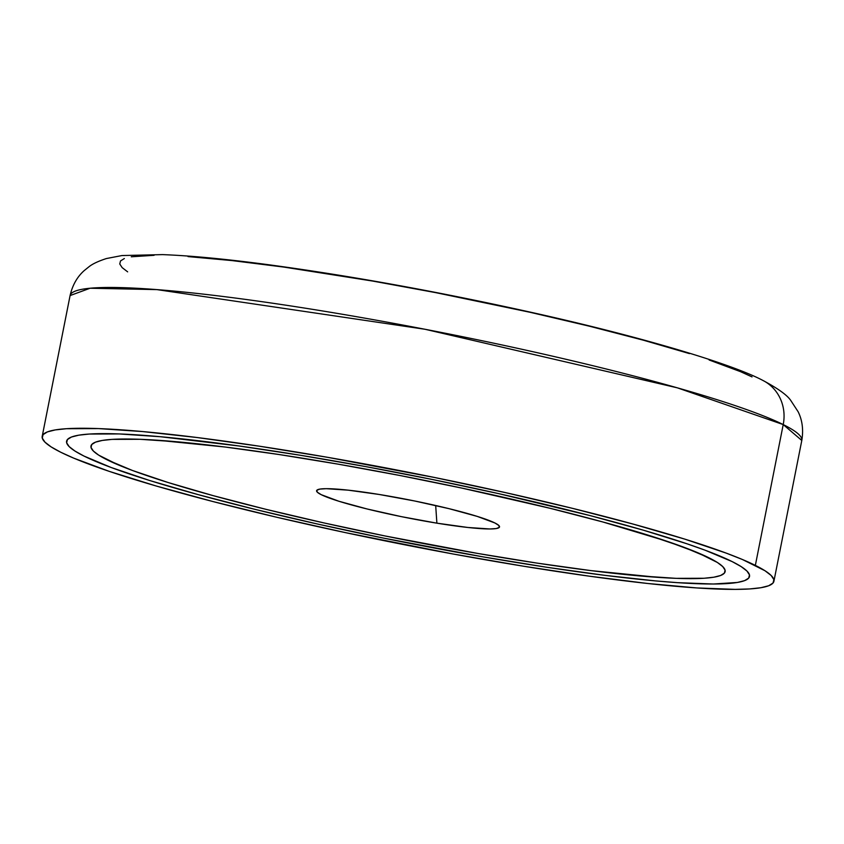 <?xml version="1.0" encoding="UTF-8"?>
<svg xmlns="http://www.w3.org/2000/svg" width="844" height="844" viewBox="0 0 844 844"><rect width="100%" height="100%" fill="white"/><g stroke="black" fill="none" stroke-linecap="round" stroke-linejoin="round"><path stroke-width="1.27" d="M107.082 459.801A323.231 31.144 11.2 0 1 90.983 446.043A323.231 31.144 11.2 0 1 360.43 468.103A323.231 31.144 11.2 0 1 709.044 557.842L717.389 562.484L722.749 566.598L725.091 570.164L724.374 573.139L720.607 575.492L713.834 577.201L704.118 578.256L676.244 578.351L638.075 575.777L591.053 570.628L537.006 563.106L478.01 553.495L385.202 535.993L323.927 522.921L265.892 509.312L213.321 495.681L168.23 482.557L132.36 470.446L118.318 464.907L98.737 455.169L93.367 451.044L91.036 447.478L91.753 444.503L95.509 442.151L102.282 440.441L112.009 439.386L139.872 439.291L157.754 440.251L225.063 447.014L279.111 454.536L338.117 464.147L399.803 475.478L461.816 488.085L550.225 508.331L602.795 521.961L647.886 535.085L683.767 547.207L709.044 557.842A323.231 31.144 11.2 0 1 725.133 571.61A323.231 31.144 11.2 0 1 455.686 549.539A323.231 31.144 11.2 0 1 107.082 459.801A323.231 31.144 11.2 0 1 90.983 446.043A323.231 31.144 11.2 0 1 360.43 468.103A323.231 31.144 11.2 0 1 709.044 557.842A323.231 31.144 11.2 0 1 725.133 571.61A323.231 31.144 11.2 0 1 455.686 549.539A323.231 31.144 11.2 0 1 107.082 459.801L132.36 470.446L168.23 482.557L213.321 495.681L265.892 509.312L323.927 522.921L385.202 535.993L478.01 553.495L537.006 563.106L591.053 570.628L658.362 577.391L676.244 578.351L704.118 578.256L713.834 577.201L720.607 575.492L724.374 573.139L725.091 570.164L722.749 566.598L717.389 562.484L697.798 552.736L667.076 541.299L602.795 521.961L550.225 508.331L461.816 488.085L399.803 475.478L338.117 464.147L279.111 454.536L225.063 447.014L178.052 441.866L139.872 439.291L112.009 439.386L102.282 440.441L95.509 442.151L91.753 444.503L91.036 447.478L93.367 451.044L98.737 455.169L107.082 459.801M732.191 561.619A348.097 33.538 11.2 0 1 749.525 576.431A348.097 33.538 11.2 0 1 459.347 552.672A348.097 33.538 11.2 0 1 83.925 456.034A348.097 33.538 11.2 0 1 66.592 441.212A348.097 33.538 11.2 0 1 356.769 464.97A348.097 33.538 11.2 0 1 732.191 561.619L704.972 550.151L686.995 543.8L643.191 530.137L590.346 515.663L498.656 493.634L432.677 479.561L365.747 466.605L300.443 455.285L239.274 446.012L160.36 436.717L119.247 433.943L89.232 434.048L78.766 435.177L71.466 437.023L67.414 439.555L66.644 442.762L69.155 446.603L74.937 451.034L83.925 456.034L111.144 467.492L149.778 480.542L198.34 494.668L254.962 509.354L317.46 524.008L383.44 538.082L483.39 556.934L546.923 567.284L605.127 575.386L655.767 580.925L677.616 582.666L713.349 584.016L737.35 582.466L744.651 580.619L748.702 578.087L749.472 574.88L746.961 571.05L741.18 566.609L732.191 561.619A348.097 33.538 11.2 0 1 749.525 576.431A348.097 33.538 11.2 0 1 459.347 552.672A348.097 33.538 11.2 0 1 83.925 456.034A348.097 33.538 11.2 0 1 66.592 441.212A348.097 33.538 11.2 0 1 356.769 464.97A348.097 33.538 11.2 0 1 732.191 561.619L704.972 550.151L686.995 543.8L643.191 530.137L590.346 515.663L498.656 493.634L432.677 479.561L365.747 466.605L300.443 455.285L239.274 446.012L160.36 436.717L119.247 433.943L89.232 434.048L78.766 435.177L71.466 437.023L67.414 439.555L66.644 442.762L69.155 446.603L74.937 451.034L83.925 456.034L111.144 467.492L149.778 480.542L198.34 494.668L254.962 509.354L317.46 524.008L383.44 538.082L483.39 556.934L546.923 567.284L605.127 575.386L655.767 580.925L677.616 582.666L713.349 584.016L737.35 582.466L744.651 580.619L748.702 578.087L749.472 574.88L746.961 571.05L741.18 566.609L732.191 561.619M763.25 380.612A42.274 39.668 116.5 0 1 783.221 424.574L801.8 440.452A372.964 35.933 -168.8 0 0 783.221 424.574L755.348 565.385A372.964 35.933 11.2 0 1 773.916 581.263A372.964 35.933 11.2 0 1 463.008 555.806A372.964 35.933 11.2 0 1 60.779 452.257L51.146 446.909L44.954 442.151L42.253 438.047L43.086 434.618L47.433 431.896L55.24 429.923L66.454 428.71L98.611 428.594L142.668 431.569L196.916 437.508L259.277 446.191L327.356 457.279L434.438 477.472L505.134 492.548L572.095 508.257L632.757 523.987L684.79 539.126L726.178 553.105L742.372 559.488L764.97 570.734L771.163 575.492L773.864 579.606L773.03 583.035L768.694 585.747L760.877 587.719L749.662 588.943L735.156 589.386L696.87 587.941L647.485 583.468L588.901 576.125L523.364 566.187L453.397 554.054L346.04 532.754L276.874 517.288L212.751 501.494L156.129 485.986L109.203 471.353L73.745 458.155L60.779 452.257A372.964 35.933 11.2 0 1 42.2 436.38A372.964 35.933 11.2 0 1 353.108 461.837A372.964 35.933 11.2 0 1 755.348 565.385L783.221 424.574A372.964 35.933 -168.8 0 0 380.992 321.036A372.964 35.933 -168.8 0 0 70.084 295.569L90.097 288.237L156.868 289.608L425.007 329.266L677.331 387.829L783.221 424.574A42.274 39.668 -63.5 0 0 763.25 380.612M752.036 376.899L740.536 371.666L709.108 359.977M689.474 353.615L643.35 340.185L589.555 326.238L530.18 312.312L435.662 292.625L372.552 281.041L283.774 267.073L231.826 260.564L188.033 256.587M154.083 255.31L131.284 256.787M124.353 258.538L120.502 260.944L119.764 263.982L122.158 267.632L127.644 271.852M436.886 523.164L435.683 505.514L436.886 523.164L401.47 516.665L367.045 508.964L338.877 501.252L321.237 494.679L317.281 492.157L316.817 490.269L319.855 489.098L326.28 488.687L348.203 490.164L379.23 494.478A93.241 8.978 11.2 0 1 499.342 526.128A93.241 8.978 11.2 0 1 436.886 523.164A93.241 8.978 11.2 0 1 317.07 490.037A93.241 8.978 11.2 0 1 379.23 494.478L414.657 500.988L449.071 508.679L477.24 516.401L494.879 522.963L498.836 525.485L499.3 527.373L496.261 528.544L489.837 528.966L467.914 527.479L436.886 523.164M42.2 436.38L70.084 295.569C72.489 285.114 77.226 276.769 84.273 270.544L89.042 266.704C92.545 263.898 98.337 261.176 106.386 258.549L121.937 255.553L162.533 254.614C190.807 255.7 226.34 259.087 269.12 264.805C354.417 276.399 444.725 292.9 540.054 314.316C646.81 338.37 732.634 364.429 762.691 380.327C777.767 388.356 787.104 395.055 790.722 400.404L798.139 411.745C802.338 420.217 803.562 429.786 801.8 440.452L773.916 581.263"/></g></svg>
